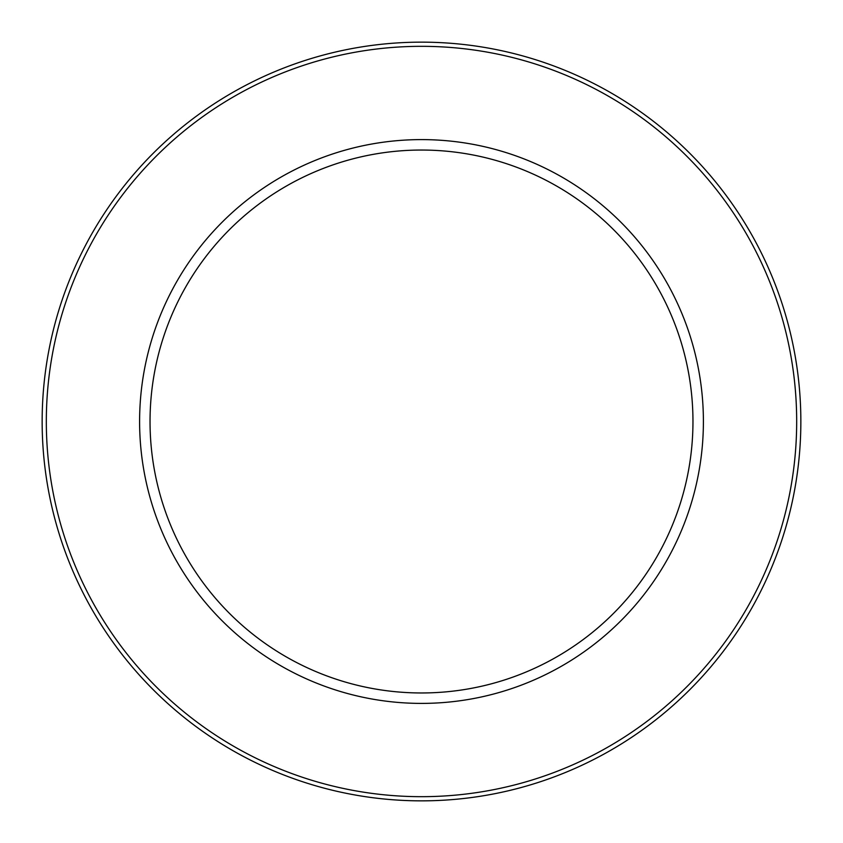 <?xml version="1.0" encoding="UTF-8"?>
<svg xmlns="http://www.w3.org/2000/svg" width="843" height="843" viewBox="0 0 843 843"><rect width="100%" height="100%" fill="white"/><g stroke="black" fill="none" stroke-linecap="round" stroke-linejoin="round"><path stroke-width="1.26" d="M421.5 150.043A271.457 271.457 0 0 0 186.408 557.234A271.457 271.457 0 0 0 656.592 557.234A271.457 271.457 0 0 0 421.5 150.043M421.5 800.85A379.35 379.35 0 0 0 800.85 421.5A379.35 379.35 0 0 0 421.5 42.15A379.35 379.35 0 0 0 42.15 421.5A379.35 379.35 0 0 0 421.5 800.85M421.5 796.677A375.177 375.177 0 0 1 96.587 233.911A375.177 375.177 0 0 1 746.413 233.911A375.177 375.177 0 0 1 421.5 796.677M421.5 139.601A281.899 281.899 0 0 0 177.367 562.45A281.899 281.899 0 0 0 665.633 562.45A281.899 281.899 0 0 0 421.5 139.601"/></g></svg>

